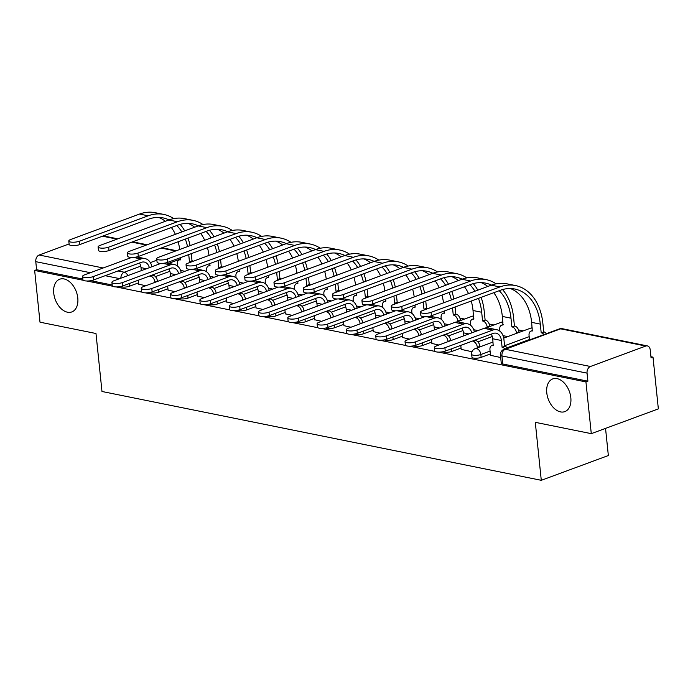<?xml version="1.0" encoding="UTF-8"?>
<svg xmlns="http://www.w3.org/2000/svg" width="693" height="693" viewBox="0 0 693 693"><rect width="100%" height="100%" fill="white"/><g stroke="black" fill="none" stroke-linecap="round" stroke-linejoin="round"><path stroke-width="1.04" d="M546.777 392.836A17.438 11.235 69.7 0 1 552.763 378.906A17.438 11.235 69.7 0 1 570.824 397.704A17.438 11.235 69.7 0 1 564.847 411.625A17.438 11.235 69.7 0 1 546.777 392.836M53.733 293.139A17.438 11.235 69.7 0 1 59.719 279.218A17.438 11.235 69.7 0 1 77.789 298.007A17.438 11.235 69.7 0 1 71.803 311.937A17.438 11.235 69.7 0 1 53.733 293.139M471.95 357.172A5.449 1.542 -5.9 0 0 473.466 358.056A5.449 1.542 -5.9 0 0 481.133 357.371L480.838 354.513A5.449 1.542 174.1 0 1 473.172 355.197A5.449 1.542 174.1 0 1 471.656 354.314L471.95 357.172M443.018 351.732A5.449 1.542 -5.9 0 0 444.152 352.131A5.449 1.542 -5.9 0 0 451.819 351.446L451.55 348.796M413.704 345.807A5.449 1.542 -5.9 0 0 414.838 346.205A5.449 1.542 -5.9 0 0 422.513 345.521L422.236 342.87M384.39 339.873A5.449 1.542 -5.9 0 0 385.533 340.28A5.449 1.542 -5.9 0 0 393.2 339.596L392.922 336.945M355.076 333.948A5.449 1.542 -5.9 0 0 356.219 334.347A5.449 1.542 -5.9 0 0 363.886 333.662L363.608 331.02M325.771 328.023A5.449 1.542 -5.9 0 0 326.905 328.421A5.449 1.542 -5.9 0 0 334.572 327.737L334.303 325.086M296.457 322.098A5.449 1.542 -5.9 0 0 297.592 322.496A5.449 1.542 -5.9 0 0 305.258 321.812L304.989 319.161M267.143 316.173A5.449 1.542 -5.9 0 0 268.278 316.571A5.449 1.542 -5.9 0 0 275.953 315.887L275.675 313.236M237.829 310.239A5.449 1.542 -5.9 0 0 238.972 310.646A5.449 1.542 -5.9 0 0 246.639 309.962L246.361 307.311M208.515 304.314A5.449 1.542 -5.9 0 0 209.658 304.712A5.449 1.542 -5.9 0 0 217.325 304.028L217.056 301.386M179.21 298.388A5.449 1.542 -5.9 0 0 180.345 298.787A5.449 1.542 -5.9 0 0 188.011 298.103L187.742 295.452M149.896 292.463A5.449 1.542 -5.9 0 0 151.031 292.862A5.449 1.542 -5.9 0 0 158.706 292.177L158.428 289.527M438.591 352.122L585.94 381.921L591.285 433.653L658.35 408.879L653.005 357.138L650.926 356.722M523.215 330.899L518.529 329.946M493.901 324.974L489.215 324.021M464.596 319.04L459.901 318.096M605.543 428.387L608.35 455.535L541.285 480.31L101.984 391.484L95.989 333.506L39.995 322.184L34.65 270.443L83.316 280.284M86.85 281.003L112.63 286.209M116.155 286.928L141.944 292.143M145.469 292.853L171.249 298.068M174.783 298.778L200.563 303.993M204.097 304.712L229.877 309.918M233.411 310.637L259.191 315.852M262.716 316.562L288.496 321.777M292.03 322.488L317.81 327.702M321.344 328.413L347.124 333.628M350.658 334.347L376.438 339.553M379.963 340.272L405.743 345.486M409.277 346.197L435.057 351.412M591.285 433.653L535.291 422.332L541.285 480.31M653.005 357.138L651.048 357.865L650.216 349.8A5.449 3.872 101.4 0 0 647.383 345.911A5.449 3.872 101.4 0 0 645.763 346.05L590.436 366.493A5.449 3.872 101.4 0 0 587.058 373.137L501.94 355.925A5.449 1.542 174.1 0 1 500.433 355.041L501.264 363.097A5.449 1.542 174.1 0 0 502.78 363.99L501.94 355.925A5.449 3.872 101.4 0 1 505.318 349.281L590.436 366.493M585.94 381.921L587.898 381.193L587.058 373.137M169.863 271.292L155.423 276.628M138.626 282.839L129.392 286.252L129.115 283.602M34.65 270.443L36.608 269.724L35.776 261.659A5.449 3.872 -78.6 0 1 39.146 255.015L69.101 243.953M168.078 290.107L175.069 291.684M197.392 296.032L204.383 297.609M226.698 301.966L233.697 303.543M256.012 307.891L263.011 309.468M285.325 313.816L292.316 315.393M314.639 319.742L321.63 321.318M343.945 325.675L350.944 327.252M373.258 331.601L380.258 333.177M402.572 337.526L409.563 339.102M431.886 343.451L438.877 345.027M461.2 349.376L472.02 351.732M490.505 355.31L500.692 357.527M529.478 339.518L507.172 347.756M490.367 353.958L481.133 357.371M492.299 336.495L477.858 341.831M461.053 348.033L451.819 351.446M462.985 330.57L448.544 335.897M431.748 342.108L422.513 345.521M433.671 324.636L419.23 329.972M402.434 336.183L393.2 339.596M404.357 318.711L389.925 324.047M373.12 330.249L363.886 333.662M375.052 312.786L360.611 318.122M343.806 324.324L334.572 327.737M345.738 306.86L331.297 312.196M314.501 318.399L305.258 321.812M316.424 300.927L301.983 306.263M285.187 312.474L275.953 315.887M287.11 295.001L272.67 300.338M255.873 306.549L246.639 309.962M257.805 289.076L243.364 294.412M226.559 300.615L217.325 304.028M228.491 283.151L214.05 288.487M197.254 294.69L188.011 298.103M199.177 277.226L184.736 282.553M167.94 288.764L158.706 292.177M138.765 284.182L145.764 285.759M180.587 270.443L184.866 271.309M587.898 381.193L502.78 363.99M120.149 286.616L121.725 286.937A5.449 1.542 -5.9 0 0 129.392 286.252M36.608 269.724L82.883 279.08M90.835 280.691L112.197 285.005M209.901 276.377L214.18 277.235M239.215 282.302L243.486 283.168M268.52 288.227L272.799 289.094M297.834 294.153L302.113 295.019M327.148 300.078L331.427 300.944M356.462 306.011L360.732 306.878M385.776 311.937L390.046 312.803M415.081 317.862L419.36 318.728M444.395 323.787L448.674 324.653M473.709 329.721L477.979 330.578M503.023 335.646L507.77 336.607M131.627 257.467L84.52 274.87A6.272 1.776 -5.9 0 0 82.606 276.394A6.272 1.776 -5.9 0 0 86.478 277.616A6.272 1.776 -5.9 0 0 93.157 276.62L93.512 279.998A6.272 1.776 174.1 0 1 86.824 281.003A6.272 1.776 174.1 0 1 82.952 279.773L82.606 276.394M154.955 282.363L154.929 282.155A5.449 3.508 -110.3 0 0 150.632 276.195L152.858 274.826M152.893 275.199L153.179 275.26A5.449 3.508 69.7 0 1 157.467 281.219L157.493 281.427M139.458 263.019A10.222 7.259 -78.6 0 1 141.008 267.628L141.32 270.642M138.782 284.347L138.349 280.189M93.512 279.998L141.311 262.335A10.222 7.259 -78.6 0 1 144.343 262.075A10.222 7.259 -78.6 0 1 149.35 267.671M151.923 266.727A13.765 9.78 101.4 0 0 145.045 258.602A13.765 9.78 101.4 0 0 140.965 258.957L93.157 276.62M173.7 218.616A52.59 37.379 101.4 0 0 163.782 214.432L155.145 212.69A52.59 37.379 101.4 0 0 139.536 214.059L70.712 239.483A6.272 1.776 -5.9 0 0 68.798 241.008A6.272 1.776 -5.9 0 0 72.67 242.229A6.272 1.776 -5.9 0 0 79.348 241.233L79.704 244.612A6.272 1.776 174.1 0 1 73.016 245.617A6.272 1.776 174.1 0 1 69.144 244.386L68.798 241.008M180.57 257.614L180.535 259.884A5.449 3.508 -110.3 0 0 179.184 259.97A5.449 3.508 -110.3 0 0 177.313 264.328L177.486 266.008M190.783 262.153A5.449 3.508 -110.3 0 0 189.735 261.746L191.996 260.75L191.268 253.664M188.721 254.608L189.458 261.694M191.996 260.75L192.282 260.811A5.449 3.508 69.7 0 1 193.321 261.209M190.107 245.643A52.59 37.379 101.4 0 0 187.985 238.123M184.693 230.89A52.59 37.379 101.4 0 0 180.137 224.367M163.782 214.432A52.59 37.379 101.4 0 0 148.181 215.809L79.348 241.233M79.704 244.612L148.527 219.187A49.047 34.858 -78.6 0 1 163.08 217.905A49.047 34.858 -78.6 0 1 169.031 219.915M176.784 225.502A49.047 34.858 -78.6 0 1 181.817 231.947M185.317 239.102A49.047 34.858 -78.6 0 1 187.543 246.595M158.688 217.42A49.047 34.858 -78.6 0 1 165.358 221.275M171.353 227.512A49.047 34.858 -78.6 0 1 175.39 234.321M178.136 241.762A49.047 34.858 -78.6 0 1 179.704 249.489M160.941 263.392L113.825 280.804A6.272 1.776 -5.9 0 0 111.911 282.32A6.272 1.776 -5.9 0 0 115.792 283.55A6.272 1.776 -5.9 0 0 122.47 282.545L122.817 285.923A6.272 1.776 174.1 0 1 116.138 286.928A6.272 1.776 174.1 0 1 112.266 285.698L111.911 282.32M184.26 288.288L184.243 288.08A5.449 3.508 -110.3 0 0 179.946 282.12L182.164 280.76M182.207 281.124L182.484 281.185A5.449 3.508 69.7 0 1 186.781 287.145L186.807 287.352M168.771 268.953A10.222 7.259 -78.6 0 1 170.322 273.562L170.634 276.568M168.096 290.272L167.663 286.114M122.817 285.923L170.625 268.269A10.222 7.259 -78.6 0 1 173.657 268A10.222 7.259 -78.6 0 1 178.664 273.605M181.237 272.652A13.765 9.78 101.4 0 0 174.359 264.527A13.765 9.78 101.4 0 0 170.279 264.882L122.47 282.545M190.254 269.317L143.139 286.729A6.272 1.776 -5.9 0 0 141.225 288.245A6.272 1.776 -5.9 0 0 145.106 289.475A6.272 1.776 -5.9 0 0 151.784 288.479L152.131 291.857A6.272 1.776 174.1 0 1 145.452 292.853A6.272 1.776 174.1 0 1 141.58 291.623L141.225 288.245M213.574 294.213L213.557 294.005A5.449 3.508 -110.3 0 0 209.26 288.054L211.478 286.685M211.521 287.058L211.798 287.11A5.449 3.508 69.7 0 1 216.095 293.07L216.112 293.278M198.085 274.878A10.222 7.259 -78.6 0 1 199.636 279.487L199.948 282.493M197.41 296.206L196.977 292.039M152.131 291.857L199.939 274.194A10.222 7.259 -78.6 0 1 202.971 273.926A10.222 7.259 -78.6 0 1 207.978 279.53M210.551 278.577A13.765 9.78 101.4 0 0 203.673 270.452A13.765 9.78 101.4 0 0 199.593 270.816L151.784 288.479M203.006 224.549A52.59 37.379 101.4 0 0 193.096 220.365L184.451 218.616A52.59 37.379 101.4 0 0 168.849 219.984L100.017 245.417A6.272 1.776 -5.9 0 0 98.111 246.933A6.272 1.776 -5.9 0 0 101.984 248.163A6.272 1.776 -5.9 0 0 108.662 247.158L109.018 250.537A6.272 1.776 174.1 0 1 102.33 251.542A6.272 1.776 174.1 0 1 98.458 250.312L98.111 246.933M209.884 263.539L209.84 265.817A5.449 3.508 -110.3 0 0 208.489 265.904A5.449 3.508 -110.3 0 0 206.627 270.253L206.8 271.942M220.097 268.078A5.449 3.508 -110.3 0 0 219.049 267.671L221.31 266.675L220.582 259.589M218.035 260.533L218.771 267.619M221.31 266.675L221.595 266.736A5.449 3.508 69.7 0 1 222.635 267.143M219.421 251.568A52.59 37.379 101.4 0 0 217.299 244.049M214.007 236.815A52.59 37.379 101.4 0 0 209.451 230.293M193.096 220.365A52.59 37.379 101.4 0 0 177.486 221.734L108.662 247.158M109.018 250.537L177.841 225.112A49.047 34.858 -78.6 0 1 192.394 223.83A49.047 34.858 -78.6 0 1 198.345 225.84M206.098 231.427A49.047 34.858 -78.6 0 1 211.131 237.881M214.631 245.036A49.047 34.858 -78.6 0 1 216.848 252.521M187.994 223.345A49.047 34.858 -78.6 0 1 194.664 227.2M200.667 233.437A49.047 34.858 -78.6 0 1 204.704 240.254M207.441 247.687A49.047 34.858 -78.6 0 1 209.017 255.414M232.32 230.474A52.59 37.379 101.4 0 0 222.41 226.29L213.765 224.541A52.59 37.379 101.4 0 0 198.155 225.909L129.331 251.342A6.272 1.776 -5.9 0 0 127.417 252.858A6.272 1.776 -5.9 0 0 131.298 254.088A6.272 1.776 -5.9 0 0 137.976 253.084L138.323 256.471A6.272 1.776 174.1 0 1 131.644 257.467A6.272 1.776 174.1 0 1 127.772 256.237L127.417 252.858M239.198 269.473L239.154 271.743A5.449 3.508 -110.3 0 0 237.803 271.829A5.449 3.508 -110.3 0 0 235.932 276.178L236.105 277.867M249.402 274.004A5.449 3.508 -110.3 0 0 248.363 273.605L250.623 272.609L249.887 265.523M247.349 266.459L248.077 273.544M250.623 272.609L250.901 272.661A5.449 3.508 69.7 0 1 251.949 273.068M248.726 257.501A52.59 37.379 101.4 0 0 246.604 249.974M243.312 242.741A52.59 37.379 101.4 0 0 238.756 236.218M222.41 226.29A52.59 37.379 101.4 0 0 206.8 227.659L137.976 253.084M138.323 256.471L207.146 231.038A49.047 34.858 -78.6 0 1 221.708 229.764A49.047 34.858 -78.6 0 1 227.659 231.774M235.412 237.352A49.047 34.858 -78.6 0 1 240.436 243.806M243.945 250.961A49.047 34.858 -78.6 0 1 246.162 258.446M217.307 229.27A49.047 34.858 -78.6 0 1 223.978 233.125M229.981 239.362A49.047 34.858 -78.6 0 1 234.009 246.18M236.755 253.612A49.047 34.858 -78.6 0 1 238.331 261.339M219.568 275.251L172.453 292.654A6.272 1.776 -5.9 0 0 170.539 294.17A6.272 1.776 -5.9 0 0 174.411 295.4A6.272 1.776 -5.9 0 0 181.098 294.404L181.445 297.782A6.272 1.776 174.1 0 1 174.766 298.778A6.272 1.776 174.1 0 1 170.885 297.548L170.539 294.17M242.888 300.147L242.862 299.939A5.449 3.508 -110.3 0 0 238.574 293.979L240.792 292.611M240.826 292.983L241.112 293.035A5.449 3.508 69.7 0 1 245.409 298.995L245.426 299.203M227.399 280.804A10.222 7.259 -78.6 0 1 228.95 285.412L229.253 288.427M226.715 302.131L226.29 297.973M181.445 297.782L229.253 280.119A10.222 7.259 -78.6 0 1 232.285 279.851A10.222 7.259 -78.6 0 1 237.292 285.455M239.865 284.502A13.765 9.78 101.4 0 0 232.987 276.377A13.765 9.78 101.4 0 0 228.898 276.741L181.098 294.404M248.874 281.176L201.767 298.579A6.272 1.776 -5.9 0 0 199.853 300.095A6.272 1.776 -5.9 0 0 203.725 301.325A6.272 1.776 -5.9 0 0 210.403 300.329L210.759 303.707A6.272 1.776 174.1 0 1 204.071 304.703A6.272 1.776 174.1 0 1 200.199 303.482L199.853 300.095M272.202 306.072L272.176 305.864A5.449 3.508 -110.3 0 0 267.879 299.904L270.105 298.536M270.14 298.908L270.426 298.969A5.449 3.508 69.7 0 1 274.723 304.929L274.74 305.128M256.713 286.729A10.222 7.259 -78.6 0 1 258.255 291.337L258.567 294.352M256.029 308.056L255.604 303.898M210.759 303.707L258.558 286.044A10.222 7.259 -78.6 0 1 261.59 285.776A10.222 7.259 -78.6 0 1 266.606 291.381M269.179 290.436A13.765 9.78 101.4 0 0 262.3 282.311A13.765 9.78 101.4 0 0 258.212 282.666L210.403 300.329M278.188 287.101L231.072 304.504A6.272 1.776 -5.9 0 0 229.166 306.029A6.272 1.776 -5.9 0 0 233.039 307.259A6.272 1.776 -5.9 0 0 239.717 306.254L240.064 309.632A6.272 1.776 174.1 0 1 233.385 310.637A6.272 1.776 174.1 0 1 229.513 309.407L229.166 306.029M301.507 311.997L301.49 311.789A5.449 3.508 -110.3 0 0 297.193 305.83L299.419 304.47M299.454 304.833L299.731 304.894A5.449 3.508 69.7 0 1 304.028 310.854L304.054 311.062M286.018 292.654A10.222 7.259 -78.6 0 1 287.569 297.262L287.881 300.277M285.343 313.981L284.91 309.823M240.064 309.632L287.872 291.97A10.222 7.259 -78.6 0 1 290.904 291.71A10.222 7.259 -78.6 0 1 295.911 297.306M298.484 296.361A13.765 9.78 101.4 0 0 291.606 288.236A13.765 9.78 101.4 0 0 287.526 288.591L239.717 306.254M261.633 236.4A52.59 37.379 101.4 0 0 251.724 232.216L243.078 230.466A52.59 37.379 101.4 0 0 227.469 231.843L158.645 257.268A6.272 1.776 -5.9 0 0 156.731 258.784A6.272 1.776 -5.9 0 0 160.603 260.014A6.272 1.776 -5.9 0 0 167.29 259.017L167.637 262.396A6.272 1.776 174.1 0 1 160.958 263.392A6.272 1.776 174.1 0 1 157.086 262.162L156.731 258.784M268.512 275.398L268.468 277.668A5.449 3.508 -110.3 0 0 267.117 277.754A5.449 3.508 -110.3 0 0 265.246 282.112L265.419 283.792M278.716 279.929A5.449 3.508 -110.3 0 0 277.676 279.53L279.937 278.534L279.201 271.448M276.663 272.384L277.391 279.47M279.937 278.534L280.215 278.595A5.449 3.508 69.7 0 1 281.254 278.993M278.04 263.427A52.59 37.379 101.4 0 0 275.918 255.899M272.626 248.666A52.59 37.379 101.4 0 0 268.07 242.152M251.724 232.216A52.59 37.379 101.4 0 0 236.114 233.584L167.29 259.017M167.637 262.396L236.46 236.971A49.047 34.858 -78.6 0 1 251.022 235.689A49.047 34.858 -78.6 0 1 256.973 237.699M264.717 243.286A49.047 34.858 -78.6 0 1 269.75 249.731M273.259 256.886A49.047 34.858 -78.6 0 1 275.476 264.371M246.621 235.204A49.047 34.858 -78.6 0 1 253.291 239.059M259.295 245.287A49.047 34.858 -78.6 0 1 263.323 252.105M266.069 259.546A49.047 34.858 -78.6 0 1 267.645 267.264M290.947 242.325A52.59 37.379 101.4 0 0 281.037 238.141L272.392 236.4A52.59 37.379 101.4 0 0 256.782 237.768L187.959 263.193A6.272 1.776 -5.9 0 0 186.045 264.709A6.272 1.776 -5.9 0 0 189.917 265.939A6.272 1.776 -5.9 0 0 196.604 264.943L196.951 268.321A6.272 1.776 174.1 0 1 190.272 269.317A6.272 1.776 174.1 0 1 186.391 268.096L186.045 264.709M297.817 281.323L297.782 283.593A5.449 3.508 -110.3 0 0 296.431 283.68A5.449 3.508 -110.3 0 0 294.56 288.037L294.733 289.717M308.03 285.863A5.449 3.508 -110.3 0 0 306.99 285.455L309.243 284.459L308.515 277.373M305.968 278.309L306.704 285.403M309.243 284.459L309.528 284.52A5.449 3.508 69.7 0 1 310.568 284.918M307.354 269.352A52.59 37.379 101.4 0 0 305.232 261.833M301.94 254.6A52.59 37.379 101.4 0 0 297.384 248.077M281.037 238.141A52.59 37.379 101.4 0 0 265.428 239.518L196.604 264.943M196.951 268.321L265.774 242.896A49.047 34.858 -78.6 0 1 280.336 241.614A49.047 34.858 -78.6 0 1 286.278 243.624M294.031 249.211A49.047 34.858 -78.6 0 1 299.064 255.656M302.564 262.812A49.047 34.858 -78.6 0 1 304.79 270.296M275.935 241.129A49.047 34.858 -78.6 0 1 282.605 244.984M288.6 251.212A49.047 34.858 -78.6 0 1 292.637 258.03M295.383 265.471A49.047 34.858 -78.6 0 1 296.95 273.198M320.253 248.25A52.59 37.379 101.4 0 0 310.343 244.066L301.706 242.325A52.59 37.379 101.4 0 0 286.096 243.693L217.273 269.118A6.272 1.776 -5.9 0 0 215.358 270.642A6.272 1.776 -5.9 0 0 219.231 271.864A6.272 1.776 -5.9 0 0 225.909 270.868L226.264 274.246A6.272 1.776 174.1 0 1 219.577 275.251A6.272 1.776 174.1 0 1 215.705 274.021L215.358 270.642M327.131 287.249L327.087 289.518A5.449 3.508 -110.3 0 0 325.736 289.613A5.449 3.508 -110.3 0 0 323.874 293.962L324.047 295.642M337.344 291.788A5.449 3.508 -110.3 0 0 336.296 291.381L338.556 290.384L337.829 283.298M335.282 284.243L336.018 291.329M338.556 290.384L338.842 290.445A5.449 3.508 69.7 0 1 339.882 290.843M336.668 275.277A52.59 37.379 101.4 0 0 334.546 267.758M331.254 260.525A52.59 37.379 101.4 0 0 326.698 254.002M310.343 244.066A52.59 37.379 101.4 0 0 294.733 245.443L225.909 270.868M226.264 274.246L295.088 248.822A49.047 34.858 -78.6 0 1 309.641 247.54A49.047 34.858 -78.6 0 1 315.592 249.549M323.345 255.137A49.047 34.858 -78.6 0 1 328.378 261.582M331.878 268.737A49.047 34.858 -78.6 0 1 334.104 276.23M305.241 247.054A49.047 34.858 -78.6 0 1 311.911 250.909M317.914 257.146A49.047 34.858 -78.6 0 1 321.95 263.964M324.688 271.396A49.047 34.858 -78.6 0 1 326.264 279.123M307.501 293.026L260.386 310.438A6.272 1.776 -5.9 0 0 258.472 311.954A6.272 1.776 -5.9 0 0 262.352 313.184A6.272 1.776 -5.9 0 0 269.031 312.179L269.378 315.566A6.272 1.776 174.1 0 1 262.699 316.562A6.272 1.776 174.1 0 1 258.827 315.332L258.472 311.954M330.821 317.922L330.804 317.715A5.449 3.508 -110.3 0 0 326.507 311.755L328.725 310.395M328.768 310.759L329.045 310.819A5.449 3.508 69.7 0 1 333.342 316.779L333.368 316.987M315.332 298.588A10.222 7.259 -78.6 0 1 316.883 303.196L317.195 306.202M314.657 319.906L314.224 315.748M269.378 315.566L317.186 297.903A10.222 7.259 -78.6 0 1 320.218 297.635A10.222 7.259 -78.6 0 1 325.225 303.239M327.798 302.287A13.765 9.78 101.4 0 0 320.92 294.161A13.765 9.78 101.4 0 0 316.84 294.516L269.031 312.179M349.567 254.184A52.59 37.379 101.4 0 0 339.657 250L331.011 248.25A52.59 37.379 101.4 0 0 315.402 249.619L246.578 275.052A6.272 1.776 -5.9 0 0 244.664 276.568A6.272 1.776 -5.9 0 0 248.544 277.798A6.272 1.776 -5.9 0 0 255.223 276.793L255.57 280.18A6.272 1.776 174.1 0 1 248.891 281.176A6.272 1.776 174.1 0 1 245.019 279.946L244.664 276.568M356.445 293.174L356.401 295.452A5.449 3.508 -110.3 0 0 355.05 295.539A5.449 3.508 -110.3 0 0 353.179 299.887L353.361 301.576M366.649 297.713A5.449 3.508 -110.3 0 0 365.609 297.314L367.87 296.318L367.134 289.224M364.596 290.168L365.332 297.254M367.87 296.318L368.156 296.37A5.449 3.508 69.7 0 1 369.196 296.777M365.973 281.202A52.59 37.379 101.4 0 0 363.86 273.683M360.559 266.45A52.59 37.379 101.4 0 0 356.003 259.927M339.657 250A52.59 37.379 101.4 0 0 324.047 251.368L255.223 276.793M255.57 280.18L324.402 254.747A49.047 34.858 -78.6 0 1 338.955 253.473A49.047 34.858 -78.6 0 1 344.906 255.474M352.659 261.062A49.047 34.858 -78.6 0 1 357.683 267.515M361.192 274.671A49.047 34.858 -78.6 0 1 363.409 282.155M334.554 252.98A49.047 34.858 -78.6 0 1 341.225 256.834M347.228 263.071A49.047 34.858 -78.6 0 1 351.256 269.889M354.002 277.321A49.047 34.858 -78.6 0 1 355.578 285.048M336.815 298.952L289.7 316.363A6.272 1.776 -5.9 0 0 287.786 317.879A6.272 1.776 -5.9 0 0 291.658 319.109A6.272 1.776 -5.9 0 0 298.345 318.113L298.692 321.491A6.272 1.776 174.1 0 1 292.013 322.488A6.272 1.776 174.1 0 1 288.132 321.257L287.786 317.879M360.135 323.856L360.109 323.648A5.449 3.508 -110.3 0 0 355.821 317.689L358.038 316.32M358.073 316.692L358.359 316.744A5.449 3.508 69.7 0 1 362.656 322.704L362.673 322.912M344.646 304.513A10.222 7.259 -78.6 0 1 346.197 309.121L346.509 312.127M343.962 325.84L343.537 321.682M298.692 321.491L346.5 303.829A10.222 7.259 -78.6 0 1 349.532 303.56A10.222 7.259 -78.6 0 1 354.539 309.165M357.112 308.212A13.765 9.78 101.4 0 0 350.234 300.086A13.765 9.78 101.4 0 0 346.145 300.45L298.345 318.113M378.88 260.109A52.59 37.379 101.4 0 0 368.971 255.925L360.325 254.175A52.59 37.379 101.4 0 0 344.716 255.544L275.892 280.977A6.272 1.776 -5.9 0 0 273.978 282.493A6.272 1.776 -5.9 0 0 277.858 283.723A6.272 1.776 -5.9 0 0 284.537 282.727L284.884 286.105A6.272 1.776 174.1 0 1 278.205 287.101A6.272 1.776 174.1 0 1 274.333 285.871L273.978 282.493M385.758 299.107L385.715 301.377A5.449 3.508 -110.3 0 0 384.364 301.464A5.449 3.508 -110.3 0 0 382.493 305.812L382.666 307.501M395.963 303.638A5.449 3.508 -110.3 0 0 394.923 303.239L397.184 302.243L396.448 295.157M393.91 296.093L394.638 303.179M397.184 302.243L397.461 302.295A5.449 3.508 69.7 0 1 398.51 302.702M395.287 287.136A52.59 37.379 101.4 0 0 393.165 279.608M389.873 272.375A52.59 37.379 101.4 0 0 385.317 265.852M368.971 255.925A52.59 37.379 101.4 0 0 353.361 257.294L284.537 282.727M284.884 286.105L353.707 260.672A49.047 34.858 -78.6 0 1 368.269 259.399A49.047 34.858 -78.6 0 1 374.22 261.408M381.964 266.996A49.047 34.858 -78.6 0 1 386.997 273.44M390.505 280.596A49.047 34.858 -78.6 0 1 392.723 288.08M363.868 258.905A49.047 34.858 -78.6 0 1 370.538 262.768M376.542 268.997A49.047 34.858 -78.6 0 1 380.57 275.814M383.316 283.246A49.047 34.858 -78.6 0 1 384.892 290.973M366.121 304.885L319.014 322.288A6.272 1.776 -5.9 0 0 317.099 323.804A6.272 1.776 -5.9 0 0 320.972 325.034A6.272 1.776 -5.9 0 0 327.65 324.038L328.006 327.417A6.272 1.776 174.1 0 1 321.318 328.413A6.272 1.776 174.1 0 1 317.446 327.183L317.099 323.804M389.449 329.781L389.423 329.573A5.449 3.508 -110.3 0 0 385.126 323.614L387.352 322.245M387.387 322.617L387.673 322.669A5.449 3.508 69.7 0 1 391.969 328.629L391.987 328.837M373.96 310.438A10.222 7.259 -78.6 0 1 375.502 315.046L375.814 318.061M373.276 331.765L372.851 327.607M328.006 327.417L375.805 309.754A10.222 7.259 -78.6 0 1 378.846 309.485A10.222 7.259 -78.6 0 1 383.853 315.09M386.425 314.137A13.765 9.78 101.4 0 0 379.547 306.02A13.765 9.78 101.4 0 0 375.459 306.375L327.65 324.038M408.194 266.034A52.59 37.379 101.4 0 0 398.284 261.85L389.639 260.1A52.59 37.379 101.4 0 0 374.029 261.478L305.206 286.902A6.272 1.776 -5.9 0 0 303.291 288.418A6.272 1.776 -5.9 0 0 307.164 289.648A6.272 1.776 -5.9 0 0 313.851 288.652L314.198 292.03A6.272 1.776 174.1 0 1 307.519 293.026A6.272 1.776 174.1 0 1 303.638 291.796L303.291 288.418M415.072 305.033L415.029 307.302A5.449 3.508 -110.3 0 0 413.678 307.389A5.449 3.508 -110.3 0 0 411.807 311.746L411.98 313.427M425.277 309.563A5.449 3.508 -110.3 0 0 424.237 309.165L426.49 308.168L425.762 301.083M423.224 302.018L423.951 309.104M426.49 308.168L426.775 308.229A5.449 3.508 69.7 0 1 427.815 308.628M424.601 293.061A52.59 37.379 101.4 0 0 422.479 285.533M419.187 278.3A52.59 37.379 101.4 0 0 414.631 271.786M398.284 261.85A52.59 37.379 101.4 0 0 382.675 263.219L313.851 288.652M314.198 292.03L383.021 266.606A49.047 34.858 -78.6 0 1 397.583 265.324A49.047 34.858 -78.6 0 1 403.534 267.333M411.278 272.921A49.047 34.858 -78.6 0 1 416.311 279.366M419.819 286.521A49.047 34.858 -78.6 0 1 422.037 294.005M393.182 264.839A49.047 34.858 -78.6 0 1 399.852 268.693M405.855 274.922A49.047 34.858 -78.6 0 1 409.884 281.739M412.63 289.18A49.047 34.858 -78.6 0 1 414.206 296.899M395.434 310.81L348.319 328.213A6.272 1.776 -5.9 0 0 346.413 329.738A6.272 1.776 -5.9 0 0 350.286 330.959A6.272 1.776 -5.9 0 0 356.964 329.963L357.311 333.342A6.272 1.776 174.1 0 1 350.632 334.347A6.272 1.776 174.1 0 1 346.76 333.116L346.413 329.738M418.754 335.707L418.737 335.499A5.449 3.508 -110.3 0 0 414.44 329.539L416.666 328.17M416.701 328.543L416.987 328.603A5.449 3.508 69.7 0 1 421.275 334.563L421.301 334.771M403.265 316.363A10.222 7.259 -78.6 0 1 404.816 320.972L405.128 323.986M402.59 337.69L402.157 333.532M357.311 333.342L405.119 315.679A10.222 7.259 -78.6 0 1 408.151 315.419A10.222 7.259 -78.6 0 1 413.158 321.015M415.731 320.071A13.765 9.78 101.4 0 0 408.853 311.945A13.765 9.78 101.4 0 0 404.773 312.3L356.964 329.963M437.508 271.959A52.59 37.379 101.4 0 0 427.59 267.775L418.953 266.034A52.59 37.379 101.4 0 0 403.343 267.403L334.52 292.827A6.272 1.776 -5.9 0 0 332.605 294.343A6.272 1.776 -5.9 0 0 336.477 295.573A6.272 1.776 -5.9 0 0 343.156 294.577L343.511 297.955A6.272 1.776 174.1 0 1 336.824 298.96A6.272 1.776 174.1 0 1 332.952 297.73L332.605 294.343M444.378 310.958L444.343 313.227A5.449 3.508 -110.3 0 0 442.992 313.314A5.449 3.508 -110.3 0 0 441.12 317.671L441.294 319.352M457.891 321.517L457.839 321.05A5.449 3.508 -110.3 0 0 453.543 315.09L455.803 314.094L455.076 307.008M452.529 307.943L453.265 315.038M455.803 314.094L456.089 314.154A5.449 3.508 69.7 0 1 460.386 320.114L457.839 321.05M460.429 320.582L460.386 320.114M453.915 298.986A52.59 37.379 101.4 0 0 451.793 291.467M448.501 284.234A52.59 37.379 101.4 0 0 443.944 277.711M427.59 267.775A52.59 37.379 101.4 0 0 411.98 269.153L343.156 294.577M343.511 297.955L412.335 272.531A49.047 34.858 -78.6 0 1 426.888 271.249A49.047 34.858 -78.6 0 1 432.839 273.259M440.592 278.846A49.047 34.858 -78.6 0 1 445.625 285.291M449.125 292.446A49.047 34.858 -78.6 0 1 451.351 299.93M422.487 270.764A49.047 34.858 -78.6 0 1 429.166 274.619M435.161 280.847A49.047 34.858 -78.6 0 1 439.197 287.664M441.935 295.105A49.047 34.858 -78.6 0 1 443.511 302.832M424.748 316.736L377.633 334.139A6.272 1.776 -5.9 0 0 375.719 335.663A6.272 1.776 -5.9 0 0 379.599 336.893A6.272 1.776 -5.9 0 0 386.278 335.888L386.625 339.267A6.272 1.776 174.1 0 1 379.946 340.272A6.272 1.776 174.1 0 1 376.074 339.042L375.719 335.663M448.068 341.632L448.05 341.424A5.449 3.508 -110.3 0 0 443.754 335.464L445.971 334.104M446.015 334.468L446.292 334.528A5.449 3.508 69.7 0 1 450.589 340.488L450.615 340.696M432.579 322.297A10.222 7.259 -78.6 0 1 434.13 326.905L434.442 329.911M431.904 343.615L431.47 339.457M386.625 339.267L434.433 321.613A10.222 7.259 -78.6 0 1 437.465 321.344A10.222 7.259 -78.6 0 1 442.472 326.949M445.045 325.996A13.765 9.78 101.4 0 0 438.167 317.87A13.765 9.78 101.4 0 0 434.087 318.226L386.278 335.888M466.813 277.884A52.59 37.379 101.4 0 0 456.904 273.709L448.258 271.959A52.59 37.379 101.4 0 0 432.649 273.328L363.825 298.752A6.272 1.776 -5.9 0 0 361.919 300.277A6.272 1.776 -5.9 0 0 365.791 301.507A6.272 1.776 -5.9 0 0 372.47 300.502L372.817 303.88A6.272 1.776 174.1 0 1 366.138 304.885A6.272 1.776 174.1 0 1 362.266 303.655L361.919 300.277M471.249 301.031A49.047 34.858 -78.6 0 1 473.033 310.507L473.648 319.161A5.449 3.508 -110.3 0 0 472.297 319.248A5.449 3.508 -110.3 0 0 470.434 323.596L470.608 325.286M487.205 327.451L487.153 326.975A5.449 3.508 -110.3 0 0 482.856 321.015L485.117 320.019L484.216 311.313A52.59 37.379 101.4 0 0 481.107 297.392M478.439 298.371A49.047 34.858 -78.6 0 1 481.678 312.248L482.579 320.963M485.117 320.019L485.403 320.079A5.449 3.508 69.7 0 1 489.691 326.039L487.153 326.975M489.743 326.507L489.691 326.039M477.806 290.159A52.59 37.379 101.4 0 0 473.258 283.636M456.904 273.709A52.59 37.379 101.4 0 0 441.294 275.078L372.47 300.502M372.817 303.88L441.649 278.456A49.047 34.858 -78.6 0 1 456.202 277.174A49.047 34.858 -78.6 0 1 462.153 279.184M469.906 284.771A49.047 34.858 -78.6 0 1 474.939 291.225M451.801 276.689A49.047 34.858 -78.6 0 1 458.471 280.544M464.475 286.781A49.047 34.858 -78.6 0 1 468.511 293.598M474.358 331.921A13.765 9.78 101.4 0 0 467.48 323.796L458.835 322.046A13.765 9.78 101.4 0 0 454.755 322.41L406.947 340.072A6.272 1.776 -5.9 0 0 405.033 341.588A6.272 1.776 -5.9 0 0 408.905 342.818A6.272 1.776 -5.9 0 0 415.592 341.814L415.939 345.201A6.272 1.776 174.1 0 1 409.26 346.197A6.272 1.776 174.1 0 1 405.379 344.967L405.033 341.588M477.408 347.825L477.356 347.349A5.449 3.508 -110.3 0 0 473.068 341.389L475.285 340.029M475.329 340.393L475.606 340.454A5.449 3.508 69.7 0 1 479.902 346.413L479.954 346.881M461.893 328.222A10.222 7.259 -78.6 0 1 463.444 332.831L463.756 335.836M461.209 349.549L460.784 345.383M415.939 345.201L463.747 327.538A10.222 7.259 -78.6 0 1 466.779 327.269A10.222 7.259 -78.6 0 1 471.786 332.874M467.48 323.796A13.765 9.78 101.4 0 0 463.392 324.159L415.592 341.814M496.127 283.818A52.59 37.379 101.4 0 0 486.217 279.634L477.572 277.884A52.59 37.379 101.4 0 0 461.962 279.253L393.139 304.686A6.272 1.776 -5.9 0 0 391.224 306.202A6.272 1.776 -5.9 0 0 395.105 307.432A6.272 1.776 -5.9 0 0 401.784 306.427L402.131 309.814A6.272 1.776 174.1 0 1 395.452 310.81A6.272 1.776 174.1 0 1 391.58 309.58L391.224 306.202M493.788 292.706A49.047 34.858 -78.6 0 1 502.347 316.432L502.962 325.086A5.449 3.508 -110.3 0 0 501.611 325.173A5.449 3.508 -110.3 0 0 499.74 329.521L499.913 331.211M516.51 333.376L516.467 332.909A5.449 3.508 -110.3 0 0 512.17 326.949L514.431 325.953L513.53 317.238A52.59 37.379 101.4 0 0 502.564 289.561M499.211 290.696A49.047 34.858 -78.6 0 1 510.984 318.182L511.884 326.888M514.431 325.953L514.708 326.005A5.449 3.508 69.7 0 1 519.005 331.964L516.467 332.909M519.057 332.432L519.005 331.964M486.217 279.634A52.59 37.379 101.4 0 0 470.608 281.003L401.784 306.427M402.131 309.814L470.954 284.381A49.047 34.858 -78.6 0 1 485.516 283.108A49.047 34.858 -78.6 0 1 491.467 285.118M481.115 282.614A49.047 34.858 -78.6 0 1 487.785 286.469M504.911 349.021A5.449 3.508 -110.3 0 0 502.373 347.323L504.634 346.327L503.941 339.561A13.765 9.78 101.4 0 0 496.794 329.721L488.149 327.98A13.765 9.78 101.4 0 0 484.06 328.335L436.261 345.998A6.272 1.776 -5.9 0 0 434.346 347.514A6.272 1.776 -5.9 0 0 438.219 348.744A6.272 1.776 -5.9 0 0 444.897 347.747L445.252 351.126A6.272 1.776 174.1 0 1 438.565 352.122A6.272 1.776 174.1 0 1 434.693 350.892L434.346 347.514M491.207 334.147A10.222 7.259 -78.6 0 1 492.749 338.756L493.173 345.46A5.449 3.508 -110.3 0 0 491.822 345.547A5.449 3.508 -110.3 0 0 489.951 349.896L490.523 355.474M504.634 346.327L504.92 346.379A5.449 3.508 69.7 0 1 507.458 348.077M445.252 351.126L493.052 333.463A10.222 7.259 -78.6 0 1 496.093 333.194A10.222 7.259 -78.6 0 1 501.394 340.506L502.096 347.262M496.794 329.721A13.765 9.78 101.4 0 0 492.706 330.085L444.897 347.747M544.014 334.572A5.449 3.508 -110.3 0 0 541.484 332.874L543.745 331.878L542.844 323.163A52.59 37.379 101.4 0 0 515.531 285.559L506.886 283.809A52.59 37.379 101.4 0 0 491.276 285.187L422.453 310.611A6.272 1.776 -5.9 0 0 420.538 312.127A6.272 1.776 -5.9 0 0 424.411 313.357A6.272 1.776 -5.9 0 0 431.098 312.361L431.444 315.739A6.272 1.776 174.1 0 1 424.766 316.736A6.272 1.776 174.1 0 1 420.885 315.506L420.538 312.127M510.429 288.548A49.047 34.858 -78.6 0 1 531.652 322.358L532.276 331.011A5.449 3.508 -110.3 0 0 530.925 331.098A5.449 3.508 -110.3 0 0 529.054 335.447L529.513 339.925M431.444 315.739L500.268 290.306A49.047 34.858 -78.6 0 1 514.83 289.033A49.047 34.858 -78.6 0 1 540.297 324.107L541.198 332.813M543.745 331.878L544.022 331.93A5.449 3.508 69.7 0 1 546.56 333.636M515.531 285.559A52.59 37.379 101.4 0 0 499.922 286.928L431.098 312.361M645.763 346.05L560.654 328.837L505.318 349.281A5.449 3.508 -110.3 0 0 503.967 349.367A5.449 5.449 0 0 0 500.433 355.041M180.708 258.922L168.659 263.375M117.983 270.963L124.264 272.228L140.766 266.138M150.338 262.595L156.878 260.178M175.641 250.987L161.114 248.051M146.327 245.062L131.8 242.126M117.022 239.137L102.486 236.192M39.146 255.015L103.196 267.974M529.175 336.651L504.573 345.746M490.072 351.1L480.838 354.513A5.449 3.508 -110.3 0 0 476.541 348.553A5.449 3.508 69.7 0 0 475.19 348.64A5.449 5.449 0 0 0 471.656 354.314M473.64 316.363A5.449 3.508 -110.3 0 0 473.25 316.259A5.449 3.508 -110.3 0 0 471.898 316.346A5.449 5.449 0 0 1 473.605 316.008M502.953 322.288A5.449 3.508 -110.3 0 0 502.564 322.184A5.449 3.508 -110.3 0 0 501.212 322.271A5.449 5.449 0 0 1 502.91 321.933M532.259 328.213A5.449 3.508 -110.3 0 0 531.877 328.11A5.449 3.508 -110.3 0 0 530.526 328.196A5.449 5.449 0 0 1 532.224 327.867M121.725 286.937L121.656 286.287M119.69 278.629L105.163 275.693M90.385 272.704L35.776 261.659M559.303 328.924A5.449 3.508 -110.3 0 1 560.654 328.837A5.449 3.872 -78.6 0 1 562.266 328.699A5.449 5.449 0 0 0 559.303 328.924L503.967 349.367M127.85 275.623A5.449 3.508 69.7 0 0 124.264 272.228A5.449 3.872 101.4 0 0 120.851 278.205M141.008 267.628L146.474 268.737M154.929 282.155L157.467 281.219M150.632 276.195L153.179 275.26M133.385 257.424L140.965 258.957M192.282 260.811L189.735 261.746M148.181 215.809L139.536 214.059M170.322 273.562L175.788 274.662M184.243 288.08L186.781 287.145M179.946 282.12L182.484 281.185M162.69 263.349L170.279 264.882M199.636 279.487L205.102 280.587M213.557 294.005L216.095 293.07M209.26 288.054L211.798 287.11M192.004 269.282L199.593 270.816M221.595 266.736L219.049 267.671M177.486 221.734L168.849 219.984M250.901 272.661L248.363 273.605M206.8 227.659L198.155 225.909M228.95 285.412L234.416 286.521M242.862 299.939L245.409 298.995M238.574 293.979L241.112 293.035M221.318 275.208L228.898 276.741M258.255 291.337L263.73 292.446M272.176 305.864L274.723 304.929M267.879 299.904L270.426 298.969M250.632 281.133L258.212 282.666M287.569 297.262L293.035 298.371M301.49 311.789L304.028 310.854M297.193 305.83L299.731 304.894M279.946 287.058L287.526 288.591M280.215 278.595L277.676 279.53M236.114 233.584L227.469 231.843M309.528 284.52L306.99 285.455M265.428 239.518L256.782 237.768M338.842 290.445L336.296 291.381M294.733 245.443L286.096 243.693M316.883 303.196L322.349 304.296M330.804 317.715L333.342 316.779M326.507 311.755L329.045 310.819M309.251 292.992L316.84 294.516M368.156 296.37L365.609 297.314M324.047 251.368L315.402 249.619M346.197 309.121L351.663 310.23M360.109 323.648L362.656 322.704M355.821 317.689L358.359 316.744M338.565 298.917L346.145 300.45M397.461 302.295L394.923 303.239M353.361 257.294L344.716 255.544M375.502 315.046L380.977 316.155M389.423 329.573L391.969 328.629M385.126 323.614L387.673 322.669M367.879 304.842L375.459 306.375M426.775 308.229L424.237 309.165M382.675 263.219L374.029 261.478M404.816 320.972L410.282 322.08M418.737 335.499L421.275 334.563M414.44 329.539L416.987 328.603M397.193 310.767L404.773 312.3M456.089 314.154L453.543 315.09M411.98 269.153L403.343 267.403M434.13 326.905L439.596 328.006M448.05 341.424L450.589 340.488M443.754 335.464L446.292 334.528M426.498 316.692L434.087 318.226M481.678 312.248L473.033 310.507M485.403 320.079L482.856 321.015M441.294 275.078L432.649 273.328M463.444 332.831L468.91 333.931M477.356 347.349L479.902 346.413M473.068 341.389L475.606 340.454M454.755 322.41L463.392 324.159M510.984 318.182L502.347 316.432M514.708 326.005L512.17 326.949M470.608 281.003L461.962 279.253M492.749 338.756L501.394 340.506M502.373 347.323L504.92 346.379M484.06 328.335L492.706 330.085M540.297 324.107L531.652 322.358M544.022 331.93L541.484 332.874M499.922 286.928L491.276 285.187M456.739 321.942L471.898 316.346M486.053 327.876L501.212 322.271M475.19 348.64L493.087 342.03M503.724 338.097L530.526 328.196M647.383 345.911L562.266 328.699M176.464 250.684L161.937 247.748M147.15 244.759L132.623 241.822M117.836 238.834L103.309 235.889M136.772 256.93L145.045 258.602M180.76 259.39L179.184 259.97M166.086 262.855L174.359 264.527M195.4 268.78L203.673 270.452M210.066 265.315L208.489 265.904M239.38 271.249L237.803 271.829M224.714 274.705L232.987 276.377M254.019 280.63L262.3 282.311M283.333 286.564L291.606 288.236M268.693 277.174L267.117 277.754M298.007 283.099L296.431 283.68M327.313 289.024L325.736 289.613M312.647 292.489L320.92 294.161M356.626 294.958L355.05 295.539M341.961 298.414L350.234 300.086M385.94 300.883L384.364 301.464M371.266 304.34L379.547 306.02M415.254 306.808L413.678 307.389M400.58 310.273L408.853 311.945M444.56 312.734L442.992 313.314M429.894 316.199L438.167 317.87M473.873 318.659L472.297 319.248M503.187 324.593L501.611 325.173M491.822 345.547L493.399 344.967M532.501 330.518L530.925 331.098"/></g></svg>
